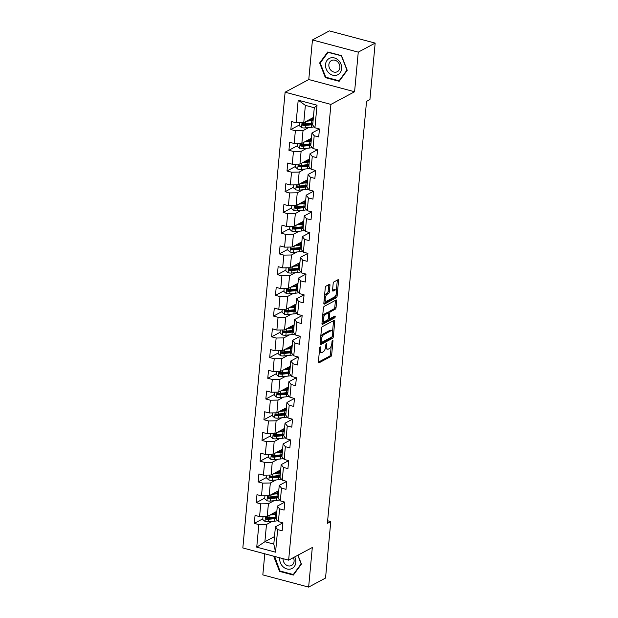 <?xml version="1.0" encoding="UTF-8"?>
<svg xmlns="http://www.w3.org/2000/svg" width="618" height="618" viewBox="0 0 618 618"><rect width="100%" height="100%" fill="white"/><g stroke="black" fill="none" stroke-linecap="round" stroke-linejoin="round"><path stroke-width="0.93" d="M320.232 346.899A0.973 0.417 104.9 0 0 319.684 348.058L318.401 361.916A1.391 0.595 104.9 0 0 318.703 362.905A1.391 0.595 104.9 0 0 318.942 362.866L330.885 356.478A1.391 0.595 104.9 0 0 331.673 354.817L332.955 340.958A0.973 0.417 104.9 0 0 332.747 340.263A0.973 0.417 104.9 0 0 332.577 340.294A0.973 0.417 104.9 0 0 332.028 341.453L331.858 343.245A4.45 1.893 104.9 0 1 329.348 348.56L328.359 349.093A4.45 1.893 104.9 0 1 327.602 349.216A4.45 1.893 104.9 0 1 326.621 346.057L326.783 344.257A0.973 0.417 104.9 0 0 326.574 343.569A0.973 0.417 104.9 0 0 326.404 343.593A0.973 0.417 104.9 0 0 325.856 344.759L325.694 346.551A4.45 1.893 104.9 0 1 323.183 351.858L322.187 352.391A4.45 1.893 104.9 0 1 321.43 352.515A4.45 1.893 104.9 0 1 320.448 349.355L320.611 347.563A0.973 0.417 104.9 0 0 320.402 346.868A0.973 0.417 104.9 0 0 320.232 346.899M329.958 285.269A1.391 0.595 104.9 0 0 329.649 284.28A1.391 0.595 104.9 0 0 329.417 284.319L326.065 286.111A1.391 0.595 104.9 0 0 325.277 287.772L323.847 303.16A1.391 0.595 104.9 0 0 324.156 304.149A1.391 0.595 104.9 0 0 324.396 304.11L336.339 297.721A1.391 0.595 104.9 0 0 337.119 296.061L338.548 280.672A1.391 0.595 104.9 0 0 338.247 279.684A1.391 0.595 104.9 0 0 338.007 279.722L333.959 281.885A1.391 0.595 104.9 0 0 333.172 283.546L332.561 290.128A1.391 0.595 104.9 0 0 332.87 291.117A1.391 0.595 104.9 0 0 333.11 291.078L335.111 290.004A3.716 1.584 104.9 0 1 335.744 289.904A3.716 1.584 104.9 0 1 336.47 293.218A3.716 1.584 104.9 0 1 334.469 296.988L326.605 301.19A3.716 1.584 104.9 0 1 325.972 301.298A3.716 1.584 104.9 0 1 325.246 297.976A3.716 1.584 104.9 0 1 327.246 294.214L328.56 293.511A1.391 0.595 104.9 0 0 329.348 291.851L329.958 285.269L328.722 284.937A1.391 0.595 104.9 0 0 328.73 284.682M354.585 91.742L358.262 52.144L375.165 43.105L329.355 30.9L312.453 39.946L308.776 79.537L285.114 92.198L330.924 104.403L354.585 91.742L308.776 79.537M264.782 553.805L262.828 574.894L308.637 587.1L312.306 547.502L288.645 560.163L330.924 104.403M308.637 587.1L325.539 578.054L330.777 521.584L327.64 520.75M375.165 43.105L369.927 99.575L366.544 101.383L327.393 523.392L330.777 521.584M322.302 326.675A1.391 0.595 104.9 0 0 321.514 328.336L320.085 343.724A1.391 0.595 104.9 0 0 320.394 344.713A1.391 0.595 104.9 0 0 320.626 344.674L332.577 338.278A1.391 0.595 104.9 0 0 333.357 336.625L334.786 321.229A1.391 0.595 104.9 0 0 334.485 320.24A1.391 0.595 104.9 0 0 334.245 320.279L322.302 326.675M321.97 323.438L323.399 308.05A1.391 0.595 104.9 0 1 324.18 306.389L336.122 300A1.391 0.595 104.9 0 1 336.362 299.962A1.391 0.595 104.9 0 1 336.671 300.951L336.061 307.54A1.391 0.595 104.9 0 1 335.273 309.193L330.429 311.789A1.391 0.595 104.9 0 0 329.641 313.45L329.239 317.814A1.391 0.595 104.9 0 0 329.548 318.803A1.391 0.595 104.9 0 0 329.78 318.764L334.825 316.068A0.973 0.417 104.9 0 1 334.995 316.037A0.973 0.417 104.9 0 1 335.18 316.91A0.973 0.417 104.9 0 1 334.655 317.891L322.511 324.388A1.391 0.595 104.9 0 1 322.272 324.427A1.391 0.595 104.9 0 1 321.97 323.438M285.114 92.198L242.835 547.957L288.645 560.163M299.336 124.998L290.846 129.541L295.365 130.738L294.183 143.5L289.664 142.294L288.93 150.267L293.45 151.472L292.26 164.226L287.741 163.021L287.007 170.993L291.526 172.198L290.336 184.952L285.817 183.747L285.083 191.727L289.603 192.924L288.413 205.686L283.901 204.481L283.16 212.453L287.679 213.658L286.497 226.412L281.978 225.207L281.236 233.179L285.755 234.384L284.574 247.138L280.054 245.933L279.313 253.905L283.832 255.11L282.65 267.872L278.131 266.667L277.389 274.639L281.908 275.844L280.726 288.598L276.207 287.393L275.466 295.365L279.985 296.57L278.803 309.324L274.284 308.119L273.542 316.092L278.061 317.297L276.879 330.051L272.36 328.853L271.619 336.825L276.138 338.023L274.956 350.785L270.437 349.579L269.695 357.552L274.214 358.757L273.032 371.511L268.513 370.306L267.772 378.278L272.291 379.483L271.109 392.237L266.59 391.032L265.848 399.004L270.367 400.209L269.185 412.971L264.666 411.766L263.932 419.738L268.451 420.943L267.262 433.697L262.743 432.492L262.009 440.464L266.528 441.669L265.338 454.423L260.819 453.218L260.085 461.19L264.604 462.395L263.423 475.149L258.903 473.952L258.162 481.924L262.681 483.121L261.499 495.883L256.98 494.678L256.238 502.65L260.757 503.855L259.575 516.609L255.056 515.404L254.315 523.376L258.834 524.582L256.74 547.169L275.558 552.183L273.805 544.103L275.404 526.83L282.897 522.82M290.846 129.541L291.588 121.568L296.107 122.766L298.2 100.178L317.026 105.191L314.925 127.779L319.444 128.984L311.943 132.986L310.754 145.748L313.002 148.513L317.521 149.718L316.787 157.69L312.268 156.485L311.078 169.239L315.597 170.444L314.863 178.417L310.344 177.212L309.162 189.965L313.681 191.171L306.173 195.172L304.991 207.934L307.239 210.699L311.758 211.897L304.249 215.906L303.067 228.66L305.315 231.426L309.834 232.631L309.093 240.603L304.574 239.398L303.392 252.152L307.911 253.357L307.169 261.329L302.65 260.124L301.468 272.878L305.987 274.083L298.479 278.085L297.297 290.846L299.545 293.612L304.064 294.817L296.555 298.818L295.373 311.572L297.621 314.338L302.14 315.543L294.631 319.545L293.45 332.299L295.698 335.064L300.217 336.269L299.475 344.241L294.956 343.036L293.774 355.798L298.293 356.995L297.552 364.975L293.032 363.77L291.851 376.524L296.37 377.729L288.869 381.731L287.679 394.485L289.927 397.25L294.446 398.455L286.945 402.457L285.755 415.211L288.003 417.984L292.523 419.182L285.022 423.183L283.832 435.945L286.08 438.71L290.599 439.916L289.865 447.888L285.346 446.683L284.164 459.437L288.683 460.642L287.942 468.614L283.423 467.409L282.241 480.163L286.76 481.368L279.251 485.369L278.069 498.131L280.317 500.897L284.836 502.102L277.327 506.103L276.146 518.857L278.394 521.623L282.913 522.828L282.171 530.8L277.652 529.595L275.558 552.183M313.002 148.513L314.191 135.751L318.71 136.957L319.444 128.984M307.239 210.699L308.421 197.938L312.94 199.143L313.681 191.171M305.315 231.426L306.497 218.672L311.016 219.869L311.758 211.897M299.545 293.612L300.727 280.858L305.246 282.055L305.987 274.083M297.621 314.338L298.803 301.584L303.322 302.789L304.064 294.817M295.698 335.064L296.879 322.31L301.399 323.515L302.14 315.543M289.927 397.25L291.117 384.496L295.636 385.702L296.37 377.729M288.003 417.984L289.193 405.223L293.712 406.428L294.446 398.455M286.08 438.71L287.27 425.956L291.789 427.154L292.523 419.182M280.317 500.897L281.499 488.135L286.018 489.34L286.76 481.368M278.394 521.623L279.575 508.869L284.095 510.074L284.836 502.102M311.457 138.231L301.839 143.368L303.029 130.614L308.683 127.586M303.029 130.614L295.365 130.738M301.839 143.368L294.183 143.5M314.191 135.751L311.943 132.986M309.533 158.957L299.923 164.102L301.105 151.34L306.76 148.312M317.505 149.71L310.02 153.72L308.83 166.474L311.078 169.239M301.105 151.34L293.45 151.472M299.923 164.102L292.26 164.226M312.268 156.485L310.02 153.72M307.609 179.683L298 184.828L299.182 172.074L304.836 169.046M315.582 170.437L308.096 174.446L306.914 187.2L309.162 189.965M299.182 172.074L291.526 172.198M298 184.828L290.336 184.952M310.344 177.212L308.096 174.446M305.686 200.41L296.076 205.555L297.258 192.801L302.913 189.772M297.258 192.801L289.603 192.924M296.076 205.555L288.413 205.686M308.421 197.938L306.173 195.172M303.762 221.144L294.153 226.281L295.334 213.527L300.989 210.499M295.334 213.527L287.679 213.658M294.153 226.281L286.497 226.412M306.497 218.672L304.249 215.906M301.839 241.87L292.229 247.015L293.411 234.253L299.066 231.232M309.811 232.623L302.326 236.632L301.144 249.386L303.392 252.152M293.411 234.253L285.755 234.384M292.229 247.015L284.574 247.138M304.574 239.398L302.326 236.632M299.915 262.596L290.305 267.741L291.487 254.987L297.142 251.959M307.895 253.349L300.402 257.358L299.22 270.112L301.468 272.878M291.487 254.987L283.832 255.11M290.305 267.741L282.65 267.872M302.65 260.124L300.402 257.358M297.992 283.33L288.382 288.467L289.564 275.713L295.219 272.685M289.564 275.713L281.908 275.844M288.382 288.467L280.726 288.598M300.727 280.858L298.479 278.085M296.068 304.056L286.458 309.201L287.64 296.439L293.303 293.419M287.64 296.439L279.985 296.57M286.458 309.201L278.803 309.324M298.803 301.584L296.555 298.818M294.145 324.782L284.535 329.927L285.717 317.173L291.379 314.145M285.717 317.173L278.061 317.297M284.535 329.927L276.879 330.051M296.879 322.31L294.631 319.545M292.221 345.508L282.611 350.653L283.793 337.899L289.456 334.871M300.201 336.269L292.708 340.271L291.526 353.032L293.774 355.798M283.793 337.899L276.138 338.023M282.611 350.653L274.956 350.785M294.956 343.036L292.708 340.271M290.305 366.242L280.688 371.379L281.87 358.625L287.532 355.597M298.278 356.995L290.784 361.005L289.603 373.759L291.851 376.524M281.87 358.625L274.214 358.757M280.688 371.379L273.032 371.511M293.032 363.77L290.784 361.005M288.382 386.968L278.764 392.113L279.954 379.352L285.609 376.331M279.954 379.352L272.291 379.483M278.764 392.113L271.109 392.237M291.117 384.496L288.869 381.731M286.458 407.695L276.841 412.839L278.03 400.085L283.685 397.057M278.03 400.085L270.367 400.209M276.841 412.839L269.185 412.971M289.193 405.223L286.945 402.457M284.535 428.428L274.925 433.566L276.107 420.812L281.762 417.783M276.107 420.812L268.451 420.943M274.925 433.566L267.262 433.697M287.27 425.956L285.022 423.183M282.611 449.155L273.001 454.3L274.183 441.538L279.838 438.517M290.584 439.908L283.098 443.917L281.916 456.671L284.164 459.437M274.183 441.538L266.528 441.669M273.001 454.3L265.338 454.423M285.346 446.683L283.098 443.917M280.688 469.881L271.078 475.026L272.26 462.272L277.915 459.244M288.66 460.634L281.175 464.643L279.993 477.397L282.241 480.163M272.26 462.272L264.604 462.395M271.078 475.026L263.423 475.149M283.423 467.409L281.175 464.643M278.764 490.615L269.154 495.752L270.336 482.998L275.991 479.97M270.336 482.998L262.681 483.121M269.154 495.752L261.499 495.883M281.499 488.135L279.251 485.369M276.841 511.341L267.231 516.486L268.413 503.724L274.068 500.696M268.413 503.724L260.757 503.855M267.231 516.486L259.575 516.609M279.575 508.869L277.327 506.103M274.5 536.586L264.89 541.731L266.489 524.458L272.144 521.43M266.489 524.458L258.834 524.582M273.805 544.103L264.89 541.731L256.74 547.169M277.652 529.595L275.404 526.83M358.262 52.144L312.453 39.946M314.925 127.779L312.677 125.014L314.284 107.741L305.369 105.369L303.762 122.642L313.38 117.497M317.026 105.191L314.284 107.741M305.369 105.369L298.2 100.178M303.762 122.642L296.107 122.766M262.804 518.834L254.315 523.376M264.728 498.108L256.238 502.65M266.652 477.382L258.162 481.924M268.575 456.648L260.085 461.19M270.491 435.922L262.009 440.464M272.414 415.196L263.932 419.738M274.338 394.469L265.848 399.004M276.261 373.736L267.772 378.278M278.185 353.009L269.695 357.552M280.108 332.283L271.619 336.825M282.032 311.549L273.542 316.092M283.956 290.823L275.466 295.365M285.879 270.097L277.389 274.639M287.803 249.371L279.313 253.905M289.726 228.637L281.236 233.179M291.65 207.911L283.16 212.453M293.573 187.184L285.083 191.727M295.489 166.451L287.007 170.993M297.412 145.724L288.93 150.267M274.16 556.308L273.844 556.725L279.552 571.387L293.349 575.064L301.437 564.08L297.969 555.173M327.741 51.982L319.653 62.966L325.362 77.629L339.158 81.298L347.239 70.313L341.53 55.659L327.741 51.982M280.201 571.04L279.552 571.387M274.477 556.393L273.844 556.725M326.003 77.281L325.362 77.629M320.634 62.441L319.653 62.966M319.39 351.263A4.45 1.893 104.9 0 0 320.186 352.19L321.43 352.515M325.501 347.756A4.45 1.893 104.9 0 0 326.358 348.884L327.602 349.216M318.386 362.171L329.649 356.146A1.391 0.595 104.9 0 0 330.437 354.485L331.225 345.918M332.561 331.557L333.55 320.904A1.391 0.595 104.9 0 0 333.558 320.649M320.078 343.979L331.341 337.953A1.391 0.595 104.9 0 0 332.02 336.841L321.53 342.457A0.973 0.417 104.9 0 1 321.36 342.48A0.973 0.417 104.9 0 1 321.151 341.793L321.321 339.9A4.45 1.893 104.9 0 1 323.832 334.593L331.001 330.754A4.45 1.893 104.9 0 1 331.758 330.63A4.45 1.893 104.9 0 1 332.739 333.79L332.561 335.682A0.973 0.417 104.9 0 1 332.013 336.849M331.758 330.63L330.522 330.298A4.45 1.893 104.9 0 0 329.765 330.429L331.001 330.754M320.719 336.895A4.45 1.893 104.9 0 1 322.596 334.261L329.765 330.429M328.428 312.963A1.391 0.595 104.9 0 1 329.193 311.457L334.037 308.869A1.391 0.595 104.9 0 0 334.817 307.208L335.427 300.618A1.391 0.595 104.9 0 0 335.443 300.363M328.289 318.471A1.391 0.595 104.9 0 0 328.305 318.471L329.548 318.803M321.955 323.693L333.419 317.567A0.973 0.417 104.9 0 0 333.952 316.532M325.4 314.477A3.716 1.584 104.9 0 0 323.392 318.239A3.716 1.584 104.9 0 0 324.118 321.561A3.716 1.584 104.9 0 0 324.751 321.453L327.525 319.969A1.391 0.595 104.9 0 0 328.312 318.316L328.714 313.944A1.391 0.595 104.9 0 0 328.413 312.955A1.391 0.595 104.9 0 0 328.173 312.994L325.4 314.477L324.164 314.145A3.716 1.584 104.9 0 0 322.635 316.246M322.241 320.526A3.716 1.584 104.9 0 0 322.882 321.229L324.118 321.561M328.413 312.955L327.169 312.623A1.391 0.595 104.9 0 0 326.937 312.662L328.173 312.994M324.164 314.145L326.937 312.662M324.527 295.883A3.716 1.584 104.9 0 1 326.01 293.882L327.324 293.179A1.391 0.595 104.9 0 0 328.104 291.526L328.722 284.937M324.11 300.325A3.716 1.584 104.9 0 0 324.728 300.966L325.972 301.298M335.744 289.904L334.508 289.572A3.716 1.584 104.9 0 0 333.874 289.68L335.111 290.004M332.554 290.383L333.874 289.68M336.362 290.545L337.312 280.34A1.391 0.595 104.9 0 0 337.32 280.085M323.84 303.415L335.103 297.389A1.391 0.595 104.9 0 0 335.883 295.728L335.953 294.987M263.013 516.555L262.743 519.506L265.091 521.492A3.754 1.259 5.3 0 0 268.583 521.777L274.662 521.183A10.83 3.623 5.3 0 0 277.598 520.65M269.873 515.064L275.28 514.539A10.83 3.623 5.3 0 0 276.563 514.377M271.48 514.207L274.415 513.921A8.992 3.005 5.3 0 0 276.64 513.543M276.323 516.895A10.83 3.623 -174.7 0 1 275.049 517.065L268.969 517.66A3.754 1.259 -174.7 0 1 266.489 517.575C265.377 517.915 265.323 518.448 266.343 519.174A3.754 1.259 5.3 0 0 268.815 519.251L274.902 518.656A10.83 3.623 5.3 0 0 276.176 518.494M276.037 513.682L276.061 513.38A8.992 3.005 -174.7 0 1 276.509 513.573M276.254 517.66A8.992 3.005 -174.7 0 1 274.037 518.038L267.957 518.633A1.908 0.641 -174.7 0 1 267.316 518.649L266.497 518.023M275.257 512.183L276.709 512.778M276.061 513.38L274.346 512.677M276.779 512.036A8.992 3.005 5.3 0 0 276.215 511.781M266.489 517.575L265.956 517.66M279.776 557.799A9.2 7.74 -118.1 0 0 283.059 566.737A9.2 7.74 -118.1 0 0 293.249 567.679A9.2 7.74 -118.1 0 0 294.724 556.911M283.052 558.672A6.304 5.299 -118.1 0 0 285.346 564.288A6.304 5.299 -118.1 0 0 291.549 565.462A6.304 5.299 -118.1 0 0 293.365 557.637M294.021 574.153L293.311 574.531L279.939 570.97L274.655 556.439M297.791 555.273L301.144 563.894L293.311 574.531M325.531 64.427A9.2 7.74 -118.1 0 0 332.778 75.203A9.2 7.74 -118.1 0 0 341.63 68.714A9.2 7.74 -118.1 0 0 334.384 57.93A9.2 7.74 -118.1 0 0 325.531 64.427M328.869 64.674A6.304 5.299 -118.1 0 0 331.48 70.815A6.304 5.299 -118.1 0 0 337.351 71.696A6.304 5.299 -118.1 0 0 339.892 67.609A6.304 5.299 -118.1 0 0 337.281 61.46A6.304 5.299 -118.1 0 0 331.41 60.587A6.304 5.299 -118.1 0 0 328.869 64.674M341.414 55.921L346.945 70.128L339.112 80.773L325.748 77.211L320.217 63.005L328.05 52.368L341.599 55.829M339.823 80.394L339.112 80.773M264.937 495.821L264.666 498.78L267.015 500.765A3.754 1.259 5.3 0 0 270.506 501.051L276.586 500.456A10.83 3.623 5.3 0 0 279.521 499.923M271.796 494.338L277.204 493.813A10.83 3.623 5.3 0 0 278.486 493.643M273.403 493.481L276.339 493.195A8.992 3.005 5.3 0 0 278.563 492.809M278.247 496.169A10.83 3.623 -174.7 0 1 276.972 496.331L270.893 496.926A3.754 1.259 -174.7 0 1 268.413 496.849C267.3 497.189 267.246 497.714 268.266 498.44A3.754 1.259 5.3 0 0 270.738 498.525L276.825 497.93A10.83 3.623 5.3 0 0 278.1 497.76M277.961 492.955L277.984 492.654A8.992 3.005 -174.7 0 1 278.432 492.847M278.177 496.934A8.992 3.005 -174.7 0 1 275.96 497.312L269.881 497.907A1.908 0.641 -174.7 0 1 269.239 497.923L268.421 497.297M277.181 491.457L278.633 492.052M277.984 492.654L276.269 491.943M278.703 491.31A8.992 3.005 5.3 0 0 278.131 491.055M268.413 496.849L267.88 496.926M266.86 475.095L266.59 478.046L268.938 480.039A3.754 1.259 5.3 0 0 272.43 480.317L278.509 479.722A10.83 3.623 5.3 0 0 281.445 479.189M273.72 473.612L279.127 473.079A10.83 3.623 5.3 0 0 280.402 472.917M275.327 472.755L278.262 472.469A8.992 3.005 5.3 0 0 280.479 472.082M280.17 475.443A10.83 3.623 -174.7 0 1 278.896 475.605L272.808 476.2A3.754 1.259 -174.7 0 1 270.336 476.123C269.216 476.455 269.17 476.988 270.182 477.714A3.754 1.259 5.3 0 0 272.662 477.791L278.749 477.204A10.83 3.623 5.3 0 0 280.024 477.034M279.884 472.222L279.908 471.92A8.992 3.005 -174.7 0 1 280.356 472.113M280.101 476.2A8.992 3.005 -174.7 0 1 277.884 476.586L271.796 477.181A1.908 0.641 -174.7 0 1 271.155 477.196L270.344 476.563M279.104 470.731L280.557 471.325M279.908 471.92L278.193 471.217M280.626 470.576A8.992 3.005 5.3 0 0 280.054 470.329M270.336 476.123L269.796 476.2M268.784 454.369L268.506 457.32L270.862 459.305A3.754 1.259 5.3 0 0 274.353 459.591L280.433 458.996A10.83 3.623 5.3 0 0 283.368 458.463M275.643 452.878L281.051 452.353A10.83 3.623 5.3 0 0 282.326 452.191M277.25 452.021L280.186 451.735A8.992 3.005 5.3 0 0 282.403 451.356M282.094 454.709A10.83 3.623 -174.7 0 1 280.819 454.879L274.732 455.474A3.754 1.259 -174.7 0 1 272.26 455.389C271.14 455.729 271.093 456.262 272.105 456.988A3.754 1.259 5.3 0 0 274.585 457.065L280.665 456.47A10.83 3.623 5.3 0 0 281.947 456.308M281.808 451.495L281.831 451.194A8.992 3.005 -174.7 0 1 282.279 451.387M282.024 455.474A8.992 3.005 -174.7 0 1 279.807 455.852L273.72 456.447A1.908 0.641 -174.7 0 1 273.079 456.47L272.268 455.837M281.028 450.004L282.48 450.599M281.831 451.194L280.116 450.491M282.542 449.85A8.992 3.005 5.3 0 0 281.978 449.603M272.26 455.389L271.719 455.474M270.707 433.635L270.429 436.594L272.785 438.579A3.754 1.259 5.3 0 0 276.277 438.865L282.356 438.27A10.83 3.623 5.3 0 0 285.292 437.737M277.567 432.152L282.974 431.627A10.83 3.623 5.3 0 0 284.249 431.457M279.174 431.294L282.109 431.009A8.992 3.005 5.3 0 0 284.326 430.63M284.017 433.983A10.83 3.623 -174.7 0 1 282.743 434.153L276.655 434.74A3.754 1.259 -174.7 0 1 274.176 434.663C273.063 435.002 273.017 435.528 274.029 436.262A3.754 1.259 5.3 0 0 276.509 436.339L282.588 435.744A10.83 3.623 5.3 0 0 283.871 435.582M283.724 430.769L283.755 430.468A8.992 3.005 -174.7 0 1 284.203 430.661M283.948 434.748A8.992 3.005 -174.7 0 1 281.731 435.126L275.643 435.721A1.908 0.641 -174.7 0 1 275.002 435.736L274.191 435.111M282.951 429.271L284.396 429.865M283.755 430.468L282.04 429.757M284.465 429.124A8.992 3.005 5.3 0 0 283.901 428.869M274.176 434.663L273.643 434.748M272.631 412.909L272.353 415.86L274.709 417.853A3.754 1.259 5.3 0 0 278.2 418.131L284.28 417.536A10.83 3.623 5.3 0 0 287.216 417.003M279.49 411.426L284.898 410.893A10.83 3.623 5.3 0 0 286.173 410.731M281.09 410.568L284.033 410.282A8.992 3.005 5.3 0 0 286.25 409.896M285.941 413.257A10.83 3.623 -174.7 0 1 284.659 413.419L278.579 414.014A3.754 1.259 -174.7 0 1 276.099 413.936C274.987 414.269 274.94 414.802 275.952 415.528A3.754 1.259 5.3 0 0 278.432 415.613L284.512 415.018A10.83 3.623 5.3 0 0 285.794 414.848M285.647 410.043L285.678 409.734A8.992 3.005 -174.7 0 1 286.126 409.935M285.871 414.014A8.992 3.005 -174.7 0 1 283.647 414.4L277.567 414.995A1.908 0.641 -174.7 0 1 276.926 415.01L276.115 414.377M284.875 408.544L286.319 409.139M285.678 409.734L283.963 409.031M286.389 408.39A8.992 3.005 5.3 0 0 285.825 408.143M276.099 413.936L275.566 414.014M274.554 392.183L274.276 395.134L276.632 397.127A3.754 1.259 5.3 0 0 280.124 397.405L286.204 396.81A10.83 3.623 5.3 0 0 289.139 396.277M281.414 390.692L286.822 390.167A10.83 3.623 5.3 0 0 288.096 390.004M283.013 389.834L285.956 389.549A8.992 3.005 5.3 0 0 288.173 389.17M287.864 392.53A10.83 3.623 -174.7 0 1 286.582 392.693L280.502 393.287A3.754 1.259 -174.7 0 1 278.023 393.21C276.91 393.542 276.864 394.075 277.876 394.802A3.754 1.259 5.3 0 0 280.356 394.879L286.435 394.284A10.83 3.623 5.3 0 0 287.718 394.122M287.571 389.309L287.602 389.008A8.992 3.005 -174.7 0 1 288.05 389.201M287.795 393.287A8.992 3.005 -174.7 0 1 285.57 393.674L279.49 394.261A1.908 0.641 -174.7 0 1 278.849 394.284L278.038 393.651M286.798 387.818L288.243 388.413M287.602 389.008L285.887 388.305M288.312 387.664A8.992 3.005 5.3 0 0 287.749 387.416M278.023 393.21L277.49 393.287M276.478 371.457L276.2 374.408L278.556 376.393A3.754 1.259 5.3 0 0 282.047 376.679L288.127 376.084A10.83 3.623 5.3 0 0 291.063 375.551M283.338 369.966L288.745 369.44A10.83 3.623 5.3 0 0 290.02 369.27M284.937 369.108L287.88 368.822A8.992 3.005 5.3 0 0 290.097 368.444M289.788 371.797A10.83 3.623 -174.7 0 1 288.506 371.966L282.426 372.561A3.754 1.259 -174.7 0 1 279.946 372.476C278.834 372.816 278.788 373.349 279.799 374.075A3.754 1.259 5.3 0 0 282.279 374.153L288.359 373.558A10.83 3.623 5.3 0 0 289.641 373.396M289.494 368.583L289.525 368.282A8.992 3.005 -174.7 0 1 289.973 368.475M289.718 372.561A8.992 3.005 -174.7 0 1 287.494 372.94L281.414 373.535A1.908 0.641 -174.7 0 1 280.773 373.55L279.962 372.924M288.722 367.084L290.166 367.679M289.525 368.282L287.803 367.579M290.236 366.938A8.992 3.005 5.3 0 0 289.672 366.683M279.946 372.476L279.413 372.561M278.401 350.723L278.123 353.681L280.479 355.667A3.754 1.259 5.3 0 0 283.963 355.945L290.051 355.358A10.83 3.623 5.3 0 0 292.986 354.825M285.261 349.24L290.669 348.714A10.83 3.623 5.3 0 0 291.943 348.544M286.86 348.382L289.803 348.096A8.992 3.005 5.3 0 0 292.02 347.71M291.711 351.07A10.83 3.623 -174.7 0 1 290.429 351.233L284.35 351.827A3.754 1.259 -174.7 0 1 281.87 351.75C280.757 352.09 280.711 352.615 281.723 353.341A3.754 1.259 5.3 0 0 284.203 353.426L290.282 352.832A10.83 3.623 5.3 0 0 291.565 352.662M291.418 347.857L291.449 347.555A8.992 3.005 -174.7 0 1 291.889 347.749M291.642 351.835A8.992 3.005 -174.7 0 1 289.417 352.214L283.338 352.808A1.908 0.641 -174.7 0 1 282.696 352.824L281.885 352.198M290.645 346.358L292.09 346.953M291.449 347.555L289.726 346.845M292.159 346.204A8.992 3.005 5.3 0 0 291.596 345.956M281.87 351.75L281.337 351.827M280.317 329.997L280.047 332.947L282.403 334.941A3.754 1.259 5.3 0 0 285.887 335.219L291.974 334.624A10.83 3.623 5.3 0 0 294.91 334.091M287.185 328.513L292.584 327.98A10.83 3.623 5.3 0 0 293.867 327.818M288.784 327.656L291.727 327.362A8.992 3.005 5.3 0 0 293.944 326.984M293.635 330.344A10.83 3.623 -174.7 0 1 292.353 330.506L286.273 331.101A3.754 1.259 -174.7 0 1 283.793 331.024C282.681 331.356 282.635 331.889 283.647 332.615A3.754 1.259 5.3 0 0 286.126 332.693L292.206 332.098A10.83 3.623 5.3 0 0 293.48 331.936M293.341 327.123L293.372 326.822A8.992 3.005 -174.7 0 1 293.813 327.015M293.558 331.101A8.992 3.005 -174.7 0 1 291.341 331.487L285.261 332.082A1.908 0.641 -174.7 0 1 284.62 332.098L283.809 331.464M292.561 325.632L294.014 326.227M293.372 326.822L291.65 326.119M294.083 325.477A8.992 3.005 5.3 0 0 293.519 325.23M283.793 331.024L283.26 331.101M282.241 309.27L281.97 312.221L284.326 314.207A3.754 1.259 5.3 0 0 287.81 314.492L293.898 313.898A10.83 3.623 5.3 0 0 296.833 313.365M289.108 307.779L294.508 307.254A10.83 3.623 5.3 0 0 295.79 307.092M290.707 306.922L293.65 306.636A8.992 3.005 5.3 0 0 295.868 306.258M295.558 309.61A10.83 3.623 -174.7 0 1 294.276 309.78L288.197 310.375A3.754 1.259 -174.7 0 1 285.717 310.29C284.604 310.63 284.55 311.163 285.57 311.889A3.754 1.259 5.3 0 0 288.05 311.966L294.129 311.372A10.83 3.623 5.3 0 0 295.404 311.209M295.265 306.397L295.296 306.095A8.992 3.005 -174.7 0 1 295.736 306.289M295.481 310.375A8.992 3.005 -174.7 0 1 293.264 310.754L287.185 311.348A1.908 0.641 -174.7 0 1 286.543 311.364L285.725 310.738M294.485 304.906L295.937 305.493M295.296 306.095L293.573 305.392M296.007 304.751A8.992 3.005 5.3 0 0 295.443 304.504M285.717 310.29L285.184 310.375M284.164 288.536L283.894 291.495L286.242 293.48A3.754 1.259 5.3 0 0 289.734 293.766L295.813 293.171A10.83 3.623 5.3 0 0 298.757 292.638M291.032 287.053L296.431 286.528A10.83 3.623 5.3 0 0 297.714 286.358M292.631 286.196L295.566 285.91A8.992 3.005 5.3 0 0 297.791 285.524M297.474 288.884A10.83 3.623 -174.7 0 1 296.2 289.046L290.12 289.641A3.754 1.259 -174.7 0 1 287.64 289.564C286.528 289.904 286.474 290.429 287.494 291.163A3.754 1.259 5.3 0 0 289.973 291.24L296.053 290.645A10.83 3.623 5.3 0 0 297.328 290.475M297.188 285.671L297.219 285.369A8.992 3.005 -174.7 0 1 297.66 285.562M297.405 289.649A8.992 3.005 -174.7 0 1 295.188 290.027L289.108 290.622A1.908 0.641 -174.7 0 1 288.467 290.638L287.648 290.012M296.408 284.172L297.861 284.767M297.219 285.369L295.497 284.659M297.93 284.025A8.992 3.005 5.3 0 0 297.366 283.77M287.64 289.564L287.107 289.649M286.088 267.81L285.817 270.761L288.166 272.754A3.754 1.259 5.3 0 0 291.657 273.032L297.737 272.438A10.83 3.623 5.3 0 0 300.672 271.905M292.947 266.327L298.355 265.794A10.83 3.623 5.3 0 0 299.637 265.632M294.554 265.47L297.49 265.184A8.992 3.005 5.3 0 0 299.715 264.798M299.398 268.158A10.83 3.623 -174.7 0 1 298.123 268.32L292.044 268.915A3.754 1.259 -174.7 0 1 289.564 268.838C288.451 269.17 288.397 269.703 289.417 270.429A3.754 1.259 5.3 0 0 291.897 270.506L297.976 269.919A10.83 3.623 5.3 0 0 299.251 269.749M299.112 264.944L299.135 264.635A8.992 3.005 -174.7 0 1 299.583 264.828M299.328 268.915A8.992 3.005 -174.7 0 1 297.111 269.301L291.032 269.896A1.908 0.641 -174.7 0 1 290.39 269.911L289.572 269.278M298.332 263.446L299.784 264.041M299.135 264.635L297.42 263.932M299.854 263.291A8.992 3.005 5.3 0 0 299.29 263.044M289.564 268.838L289.031 268.915M288.011 247.084L287.741 250.035L290.089 252.028A3.754 1.259 5.3 0 0 293.581 252.306L299.66 251.711A10.83 3.623 5.3 0 0 302.596 251.178M294.871 245.593L300.278 245.068A10.83 3.623 5.3 0 0 301.561 244.906M296.478 244.736L299.413 244.45A8.992 3.005 5.3 0 0 301.638 244.071M301.321 247.432A10.83 3.623 -174.7 0 1 300.047 247.594L293.967 248.189A3.754 1.259 -174.7 0 1 291.487 248.112C290.375 248.444 290.321 248.977 291.341 249.703A3.754 1.259 5.3 0 0 293.813 249.78L299.9 249.185A10.83 3.623 5.3 0 0 301.175 249.023M301.036 244.21L301.059 243.909A8.992 3.005 -174.7 0 1 301.507 244.102M301.252 248.189A8.992 3.005 -174.7 0 1 299.035 248.567L292.955 249.162A1.908 0.641 -174.7 0 1 292.314 249.185L291.495 248.552M300.255 242.719L301.708 243.314M301.059 243.909L299.344 243.206M301.777 242.565A8.992 3.005 5.3 0 0 301.213 242.318M291.487 248.112L290.954 248.189M289.935 226.35L289.664 229.309L292.013 231.294A3.754 1.259 5.3 0 0 295.504 231.58L301.584 230.985A10.83 3.623 5.3 0 0 304.519 230.452M296.794 224.867L302.202 224.342A10.83 3.623 5.3 0 0 303.484 224.172M298.401 224.01L301.337 223.724A8.992 3.005 5.3 0 0 303.562 223.345M303.245 226.698A10.83 3.623 -174.7 0 1 301.97 226.868L295.883 227.455A3.754 1.259 -174.7 0 1 293.411 227.378C292.299 227.718 292.244 228.251 293.264 228.977A3.754 1.259 5.3 0 0 295.736 229.054L301.823 228.459A10.83 3.623 5.3 0 0 303.098 228.297M302.959 223.484L302.982 223.183A8.992 3.005 -174.7 0 1 303.43 223.376M303.175 227.463A8.992 3.005 -174.7 0 1 300.958 227.841L294.879 228.436A1.908 0.641 -174.7 0 1 294.23 228.451L293.419 227.826M302.179 221.986L303.631 222.58M302.982 223.183L301.267 222.48M303.701 221.839A8.992 3.005 5.3 0 0 303.129 221.584M293.411 227.378L292.87 227.463M291.858 205.624L291.588 208.583L293.936 210.568A3.754 1.259 5.3 0 0 297.428 210.846L303.508 210.259A10.83 3.623 5.3 0 0 306.443 209.726M298.718 204.141L304.126 203.608A10.83 3.623 5.3 0 0 305.4 203.446M300.325 203.283L303.26 202.998A8.992 3.005 5.3 0 0 305.477 202.611M305.168 205.972A10.83 3.623 -174.7 0 1 303.894 206.134L297.806 206.729A3.754 1.259 -174.7 0 1 295.334 206.651C294.214 206.984 294.168 207.517 295.18 208.243A3.754 1.259 5.3 0 0 297.66 208.328L303.747 207.733A10.83 3.623 5.3 0 0 305.022 207.563M304.883 202.758L304.906 202.449A8.992 3.005 -174.7 0 1 305.354 202.65M305.099 206.736A8.992 3.005 -174.7 0 1 302.882 207.115L296.794 207.71A1.908 0.641 -174.7 0 1 296.153 207.725L295.342 207.092M304.102 201.259L305.555 201.854M304.906 202.449L303.191 201.746M305.624 201.105A8.992 3.005 5.3 0 0 305.053 200.858M295.334 206.651L294.794 206.729M293.782 184.898L293.504 187.849L295.86 189.842A3.754 1.259 5.3 0 0 299.351 190.12L305.431 189.525A10.83 3.623 5.3 0 0 308.367 188.992M300.642 183.415L306.049 182.882A10.83 3.623 5.3 0 0 307.324 182.719M302.248 182.557L305.184 182.264A8.992 3.005 5.3 0 0 307.401 181.885M307.092 185.245A10.83 3.623 -174.7 0 1 305.817 185.408L299.73 186.003A3.754 1.259 -174.7 0 1 297.258 185.925C296.138 186.257 296.092 186.791 297.103 187.517A3.754 1.259 5.3 0 0 299.583 187.594L305.663 186.999A10.83 3.623 5.3 0 0 306.945 186.837M306.806 182.024L306.829 181.723A8.992 3.005 -174.7 0 1 307.277 181.916M307.022 186.003A8.992 3.005 -174.7 0 1 304.805 186.389L298.718 186.976A1.908 0.641 -174.7 0 1 298.077 186.999L297.266 186.366M306.026 180.533L307.478 181.128M306.829 181.723L305.114 181.02M307.54 180.379A8.992 3.005 5.3 0 0 306.976 180.132M297.258 185.925L296.717 186.003M295.705 164.172L295.427 167.123L297.783 169.108A3.754 1.259 5.3 0 0 301.275 169.394L307.355 168.799A10.83 3.623 5.3 0 0 310.29 168.266M302.565 162.681L307.973 162.155A10.83 3.623 5.3 0 0 309.247 161.993M304.164 161.823L307.107 161.537A8.992 3.005 5.3 0 0 309.324 161.159M309.015 164.512A10.83 3.623 -174.7 0 1 307.733 164.682L301.654 165.276A3.754 1.259 -174.7 0 1 299.174 165.191C298.061 165.531 298.015 166.064 299.027 166.79A3.754 1.259 5.3 0 0 301.507 166.868L307.586 166.273A10.83 3.623 5.3 0 0 308.869 166.111M308.722 161.298L308.753 160.997A8.992 3.005 -174.7 0 1 309.201 161.19M308.946 165.276A8.992 3.005 -174.7 0 1 306.729 165.655L300.642 166.25A1.908 0.641 -174.7 0 1 300 166.265L299.189 165.639M307.949 159.799L309.394 160.394M308.753 160.997L307.038 160.294M309.464 159.653A8.992 3.005 5.3 0 0 308.9 159.398M299.174 165.191L298.641 165.276M297.629 143.438L297.351 146.396L299.707 148.382A3.754 1.259 5.3 0 0 303.199 148.668L309.278 148.073A10.83 3.623 5.3 0 0 312.214 147.54M304.489 141.955L309.896 141.429A10.83 3.623 5.3 0 0 311.171 141.259M306.088 141.097L309.031 140.811A8.992 3.005 5.3 0 0 311.248 140.425M310.939 143.785A10.83 3.623 -174.7 0 1 309.657 143.948L303.577 144.542A3.754 1.259 -174.7 0 1 301.097 144.465C299.985 144.805 299.939 145.33 300.951 146.057A3.754 1.259 5.3 0 0 303.43 146.142L309.51 145.547A10.83 3.623 5.3 0 0 310.792 145.377M310.645 140.572L310.676 140.271A8.992 3.005 -174.7 0 1 311.124 140.464M310.869 144.55A8.992 3.005 -174.7 0 1 308.645 144.929L302.565 145.524A1.908 0.641 -174.7 0 1 301.924 145.539L301.113 144.913M309.873 139.073L311.317 139.668M310.676 140.271L308.961 139.56M311.387 138.926A8.992 3.005 5.3 0 0 310.823 138.671M301.097 144.465L300.564 144.542M299.552 122.712L299.274 125.663L301.63 127.656A3.754 1.259 5.3 0 0 305.122 127.934L311.202 127.339A10.83 3.623 5.3 0 0 314.137 126.806M306.412 121.228L311.82 120.695A10.83 3.623 5.3 0 0 313.094 120.533M308.011 120.371L310.954 120.085A8.992 3.005 5.3 0 0 313.171 119.699M312.863 123.059A10.83 3.623 -174.7 0 1 311.58 123.221L305.501 123.816A3.754 1.259 -174.7 0 1 303.021 123.739C301.908 124.071 301.862 124.604 302.874 125.33A3.754 1.259 5.3 0 0 305.354 125.408L311.433 124.821A10.83 3.623 5.3 0 0 312.716 124.651M312.569 119.838L312.6 119.537A8.992 3.005 -174.7 0 1 313.048 119.73M312.793 123.816A8.992 3.005 -174.7 0 1 310.568 124.203L304.489 124.797A1.908 0.641 -174.7 0 1 303.847 124.813L303.036 124.179M311.796 118.347L313.241 118.942M312.6 119.537L310.885 118.834M313.311 118.192A8.992 3.005 5.3 0 0 312.747 117.945M303.021 123.739L302.488 123.816M319.583 349.124L320.448 349.355M326.041 344.064L326.783 344.257M325.756 345.825L326.621 346.057M332.214 340.757L332.955 340.958M330.437 354.485L331.673 354.817M329.649 356.146L330.885 356.478M318.517 362.751L318.942 362.866M319.869 347.362L320.611 347.563M333.55 320.904L334.786 321.229M332.384 336.362L333.357 336.625M331.341 337.953L332.577 338.278M320.209 344.558L320.626 344.674M320.286 341.561L321.151 341.793M322.596 334.261L323.832 334.593M320.464 339.668L321.321 339.9M335.427 300.618L336.671 300.951M334.817 307.208L336.061 307.54M334.037 308.869L335.273 309.193M329.193 311.457L330.429 311.789M328.629 313.179L329.641 313.45M328.374 317.59L329.239 317.814M333.419 317.567L334.655 317.891M322.086 324.28L322.511 324.388M328.104 291.526L329.348 291.851M327.324 293.179L328.56 293.511M326.01 293.882L327.246 294.214M332.685 290.97L333.11 291.078M337.312 280.34L338.548 280.672M335.883 295.728L337.119 296.061M335.103 297.389L336.339 297.721M323.971 303.994L324.396 304.11M265.493 516.509L265.037 521.445M274.902 518.656L274.662 521.183M273.789 513.983L273.89 512.917M275.28 514.539L275.049 517.065M268.815 519.251L268.583 521.777M269.17 515.443L268.969 517.66M267.316 518.649L266.343 519.174M267.416 495.783L266.961 500.719M276.825 497.93L276.586 500.456M275.713 493.257L275.813 492.191M277.204 493.813L276.972 496.331M270.738 498.525L270.506 501.051M271.093 494.717L270.893 496.926M269.239 497.923L268.266 498.44M269.34 475.057L268.884 479.985M278.749 477.204L278.509 479.722M277.636 472.523L277.737 471.464M279.127 473.079L278.896 475.605M272.662 477.791L272.43 480.317M273.017 473.983L272.808 476.2M271.155 477.196L270.182 477.714M271.263 454.323L270.8 459.259M280.665 456.47L280.433 458.996M279.56 451.797L279.66 450.731M281.051 452.353L280.819 454.879M274.585 457.065L274.353 459.591M274.94 453.257L274.732 455.474M273.079 456.47L272.105 456.988M273.187 433.597L272.723 438.533M282.588 435.744L282.356 438.27M281.484 431.07L281.584 430.004M282.974 431.627L282.743 434.153M276.509 436.339L276.277 438.865M276.864 432.53L276.655 434.74M275.002 435.736L274.029 436.262M275.11 412.87L274.647 417.799M284.512 415.018L284.28 417.536M283.407 410.344L283.507 409.278M284.898 410.893L284.659 413.419M278.432 415.613L278.2 418.131M278.788 411.804L278.579 414.014M276.926 415.01L275.952 415.528M277.026 392.136L276.57 397.073M286.435 394.284L286.204 396.81M285.331 389.61L285.423 388.552M286.822 390.167L286.582 392.693M280.356 394.879L280.124 397.405M280.711 391.07L280.502 393.287M278.849 394.284L277.876 394.802M278.95 371.41L278.494 376.347M288.359 373.558L288.127 376.084M287.254 368.884L287.347 367.818M288.745 369.44L288.506 371.966M282.279 374.153L282.047 376.679M282.635 370.344L282.426 372.561M280.773 373.55L279.799 374.075M280.873 350.684L280.417 355.62M290.282 352.832L290.051 355.358M289.17 348.158L289.27 347.092M290.669 348.714L290.429 351.233M284.203 353.426L283.963 355.945M284.558 349.618L284.35 351.827M282.696 352.824L281.723 353.341M282.797 329.958L282.341 334.886M292.206 332.098L291.974 334.624M291.093 327.424L291.194 326.366M292.584 327.98L292.353 330.506M286.126 332.693L285.887 335.219M286.474 328.884L286.273 331.101M284.62 332.098L283.647 332.615M284.72 309.224L284.265 314.16M294.129 311.372L293.898 313.898M293.017 306.698L293.117 305.632M294.508 307.254L294.276 309.78M288.05 311.966L287.81 314.492M288.397 308.158L288.197 310.375M286.543 311.364L285.57 311.889M286.644 288.498L286.188 293.434M296.053 290.645L295.813 293.171M294.94 285.972L295.041 284.906M296.431 286.528L296.2 289.046M289.973 291.24L289.734 293.766M290.321 287.432L290.12 289.641M288.467 290.638L287.494 291.163M288.567 267.772L288.112 272.7M297.976 269.919L297.737 272.438M296.864 265.246L296.964 264.18M298.355 265.794L298.123 268.32M291.897 270.506L291.657 273.032M292.244 266.706L292.044 268.915M290.39 269.911L289.417 270.429M290.491 247.038L290.035 251.974M299.9 249.185L299.66 251.711M298.788 244.512L298.888 243.446M300.278 245.068L300.047 247.594M293.813 249.78L293.581 252.306M294.168 245.972L293.967 248.189M292.314 249.185L291.341 249.703M292.414 226.312L291.959 231.248M301.823 228.459L301.584 230.985M300.711 223.786L300.811 222.719M302.202 224.342L301.97 226.868M295.736 229.054L295.504 231.58M296.092 225.246L295.883 227.455M294.23 228.451L293.264 228.977M294.338 205.585L293.882 210.522M303.747 207.733L303.508 210.259M302.635 203.059L302.735 201.993M304.126 203.608L303.894 206.134M297.66 208.328L297.428 210.846M298.015 204.519L297.806 206.729M296.153 207.725L295.18 208.243M296.261 184.859L295.798 189.788M305.663 186.999L305.431 189.525M304.558 182.325L304.659 181.267M306.049 182.882L305.817 185.408M299.583 187.594L299.351 190.12M299.939 183.785L299.73 186.003M298.077 186.999L297.103 187.517M298.185 164.125L297.721 169.062M307.586 166.273L307.355 168.799M306.482 161.599L306.582 160.533M307.973 162.155L307.733 164.682M301.507 166.868L301.275 169.394M301.862 163.059L301.654 165.276M300 166.265L299.027 166.79M300.109 143.399L299.645 148.335M309.51 145.547L309.278 148.073M308.405 140.873L308.498 139.807M309.896 141.429L309.657 143.948M303.43 146.142L303.199 148.668M303.786 142.333L303.577 144.542M301.924 145.539L300.951 146.057M302.024 122.673L301.569 127.602M311.433 124.821L311.202 127.339M310.329 120.139L310.421 119.081M311.82 120.695L311.58 123.221M305.354 125.408L305.122 127.934M305.709 121.599L305.501 123.816M303.847 124.813L302.874 125.33M320.232 342.179L321.36 342.48"/></g></svg>
